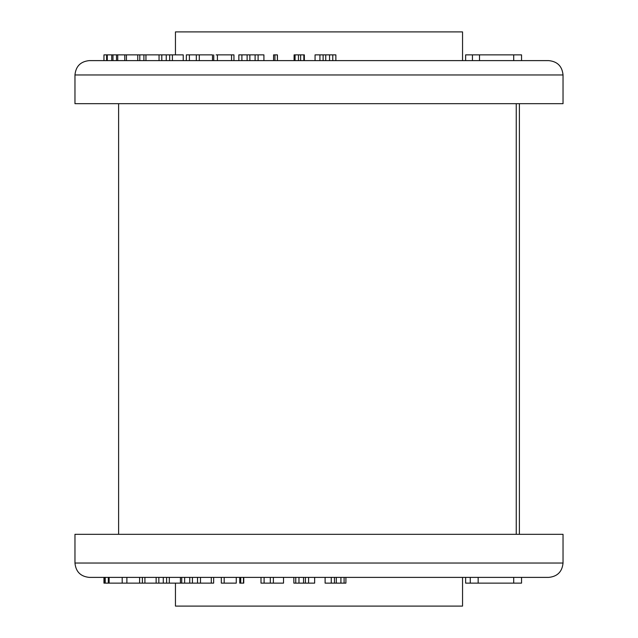 <?xml version="1.0" encoding="UTF-8"?>
<svg xmlns="http://www.w3.org/2000/svg" width="638" height="638" viewBox="0 0 638 638"><rect width="100%" height="100%" fill="white"/><g stroke="black" fill="none" stroke-linecap="round" stroke-linejoin="round"><path stroke-width="0.96" d="M118.604 103.675L118.604 534.325M563.035 563.035L563.035 534.325L519.396 534.325L519.396 103.675L516.238 103.675L516.238 534.325L74.965 534.325L74.965 563.035L563.035 563.035C562.182 571.752 557.397 576.537 548.68 577.39L89.32 577.39C80.603 576.537 75.818 571.752 74.965 563.035M519.396 534.325L516.238 534.325L516.238 103.675L74.965 103.675L74.965 74.965C75.818 66.248 80.603 61.463 89.32 60.61L548.68 60.61L521.541 60.61L521.541 54.868L513.71 54.868L513.71 60.61L513.71 54.868L479.505 54.868L479.505 60.61L472.447 60.61L472.447 54.868L479.505 54.868M325.109 577.39L325.109 583.132L344.105 583.132L344.105 577.39M344.105 583.132L345.908 583.132L345.908 577.39M340.915 583.132L340.915 577.39M336.314 583.132L336.314 577.39M334.479 583.132L334.479 577.39M331.258 583.132L331.258 577.39M293.847 577.39L293.847 583.132L308.593 583.132L308.593 577.39M308.593 583.132L314.646 583.132L314.646 577.39M305.411 583.132L305.411 577.39M303.552 583.132L303.552 577.39M298.975 583.132L298.975 577.39M295.753 583.132L295.753 577.39M260.998 577.39L260.998 583.132L273.383 583.132L273.383 577.39M273.383 583.132L283.527 583.132L283.527 577.39M270.313 583.132L270.313 577.39M264.108 583.132L264.108 577.39M240.032 583.132L243.477 583.132L243.477 577.39M243.477 583.132L242.759 583.132M240.741 583.132L240.741 577.39M221.314 577.39L221.314 583.132L236.259 583.132L236.259 577.39M224.193 583.132L224.193 577.39M103.954 577.39L103.954 583.132L213.658 583.132L213.658 577.39M200.484 583.132L200.484 577.39M211.29 583.132L211.29 577.39M197.525 583.132L197.525 577.39M192.421 583.132L192.421 577.39M189.749 583.132L189.749 577.39M184.637 583.132L184.637 577.39M181.71 583.132L181.71 577.39M126.89 583.132L126.89 577.39M122.193 583.132L122.193 577.39M109.122 583.132L109.122 577.39M108.316 583.132L108.316 577.39M105.222 583.132L105.222 577.39M104.919 583.132L104.919 577.39M104.241 583.132L104.241 577.39M462.55 577.39L462.55 606.1L175.45 606.1L175.45 583.132M521.541 577.39L521.541 583.132L470.27 583.132L470.27 577.39M478.157 583.132L478.157 577.39M513.71 583.132L513.71 577.39M470.27 583.132L465.628 583.132L465.628 577.39M169.317 583.132L169.317 577.39M180.41 583.132L180.41 577.39M166.614 583.132L166.614 577.39M163.28 583.132L163.28 577.39M158.838 583.132L158.838 577.39M156.135 583.132L156.135 577.39M142.378 583.132L142.378 577.39L144.914 577.39L144.914 583.132M212.502 60.61L212.502 54.868L186.336 54.868L186.336 60.61M189.406 54.868L189.406 60.61L196.329 60.61L196.329 54.868M199.287 54.868L199.287 60.61M231.554 54.868L231.554 60.61L233.947 60.61L233.947 54.868L216.115 54.868M231.554 60.61L216.115 60.61M217.414 54.868L217.414 60.61M258.111 54.868L258.111 60.61L263.917 60.61L263.917 54.868L238.851 54.868L238.851 60.61M241.89 54.868L241.89 60.61M247.121 54.868L247.121 60.61L249.865 60.61L249.865 54.868M255.104 54.868L255.104 60.61M277.434 54.868L277.434 60.61L277.339 54.868L274.93 54.868L274.93 60.61M274.93 54.868L273.662 54.868M303.847 54.868L303.847 60.61L304.35 60.61L304.35 54.868L294.102 54.868L294.102 60.61M295.059 54.868L295.059 60.61L298.464 60.61L298.464 54.868M300.634 54.868L300.634 60.61L303.847 60.61M335.867 60.61L335.867 54.868L319.925 54.868L319.925 60.61L319 60.61M319.925 54.868L315.06 54.868L315.06 60.61M323.115 54.868L323.115 60.61M325.739 54.868L325.739 60.61M329.551 54.868L329.551 60.61M332.773 54.868L332.773 60.61M183.234 60.61L183.234 54.868L103.954 54.868L103.954 60.61L89.32 60.61M106.626 54.868L106.626 60.61L103.954 60.61M107.28 54.868L107.28 60.61M124.777 54.868L124.777 60.61L117.735 60.61L117.735 54.868M116.507 54.868L116.507 60.61L112.974 60.61L112.974 54.868M111.746 54.868L111.746 60.61M126.428 54.868L126.428 60.61M137.752 54.868L137.752 60.61M139.794 54.868L139.794 60.61M143.901 54.868L143.901 60.61M145.95 54.868L145.95 60.61L161.797 60.61L161.797 54.868M159.053 54.868L159.053 60.61M166.255 54.868L166.255 60.61M169.66 54.868L169.66 60.61M172.404 54.868L172.404 60.61M175.45 54.868L175.45 31.9L462.55 31.9L462.55 60.61L465.628 60.61L465.628 54.868L472.447 54.868M519.396 103.675L563.035 103.675L563.035 74.965L74.965 74.965M243.756 577.39L243.756 583.132M239.752 577.39L239.752 583.132M139.602 577.39L139.602 583.132M213.738 60.61L213.738 54.868M273.574 60.61L273.574 54.868M563.035 74.965C562.182 66.248 557.397 61.463 548.68 60.61"/></g></svg>
